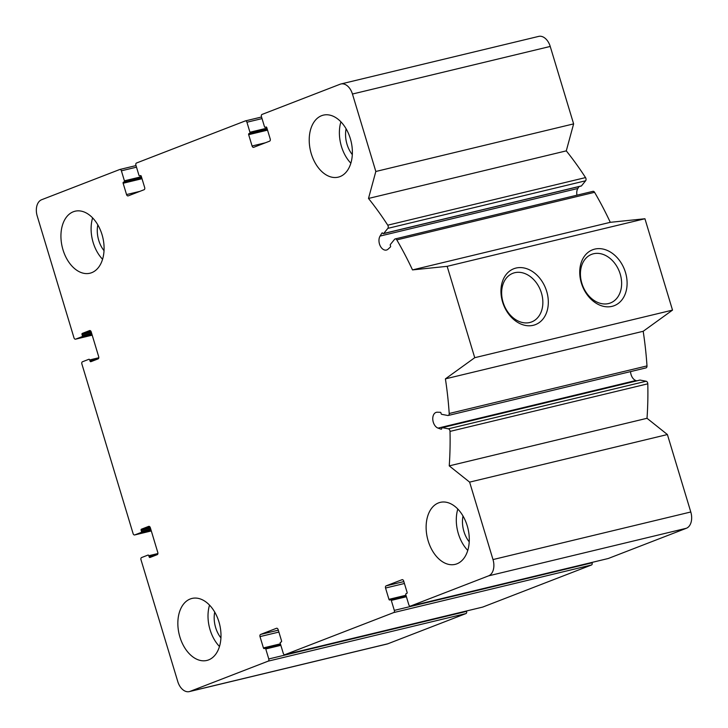 <?xml version="1.0" encoding="UTF-8"?>
<svg xmlns="http://www.w3.org/2000/svg" width="728" height="728" viewBox="0 0 728 728"><rect width="100%" height="100%" fill="white"/><g stroke="black" fill="none" stroke-linecap="round" stroke-linejoin="round"><path stroke-width="1.09" d="M466.448 611.001L466.566 611.384A1.82 1.192 76.5 0 1 465.975 613.558L387.86 643.78A13.668 8.927 76.5 0 1 387.114 644.016L189.335 691.6A13.668 8.927 76.5 0 1 177.768 681.554L140.986 559.732A1.82 1.192 76.5 0 1 141.578 557.557L147.993 555.073A0.91 0.592 76.5 0 1 148.812 555.728L149.14 556.82L155.783 555.218M149.14 556.82A0.91 0.592 76.5 0 0 149.968 557.475L157.221 554.663A1.82 1.192 76.5 0 0 157.803 552.497L150.323 527.691A1.82 1.192 76.5 0 0 148.776 526.353A1.82 1.192 76.5 0 0 148.676 526.38L141.423 529.192A0.91 0.592 76.5 0 0 141.132 530.275L141.459 531.367A0.91 0.592 76.5 0 1 141.159 532.45L134.744 534.934A1.82 1.192 76.5 0 1 134.644 534.962A1.82 1.192 76.5 0 1 133.106 533.624L81.873 363.945A1.82 1.192 76.5 0 1 82.464 361.771L88.88 359.286A0.91 0.592 76.5 0 1 89.699 359.941L90.035 361.033A0.91 0.592 76.5 0 0 90.854 361.689L98.107 358.877A1.82 1.192 76.5 0 0 98.699 356.702L91.209 331.904A1.82 1.192 76.5 0 0 89.662 330.567A1.82 1.192 76.5 0 0 89.571 330.594L82.309 333.406A0.91 0.592 76.5 0 0 82.018 334.489L82.346 335.581A0.91 0.592 76.5 0 1 82.055 336.664L75.639 339.148A1.82 1.192 76.5 0 1 75.539 339.175A1.82 1.192 76.5 0 1 73.992 337.838L37.21 216.016A13.668 8.927 76.5 0 1 41.642 199.727L119.756 169.497A1.82 1.192 76.5 0 1 119.856 169.469A1.82 1.192 76.5 0 1 121.394 170.807L124.415 180.817A0.91 0.592 76.5 0 1 124.124 181.9L123.423 182.173A0.91 0.592 76.5 0 0 123.132 183.256L126.545 194.567A1.82 1.192 76.5 0 0 128.083 195.905A1.82 1.192 76.5 0 0 128.183 195.877L144.089 189.726A1.82 1.192 76.5 0 0 144.681 187.551L141.259 176.24A0.91 0.592 76.5 0 0 140.44 175.584L139.74 175.858A0.91 0.592 76.5 0 1 138.921 175.202L135.899 165.192A1.82 1.192 76.5 0 1 136.491 163.017L245.291 120.921A1.82 1.192 76.5 0 1 245.391 120.894A1.82 1.192 76.5 0 1 246.929 122.231L249.95 132.241A0.91 0.592 76.5 0 1 249.659 133.324L248.958 133.597A0.91 0.592 76.5 0 0 248.667 134.68L252.079 145.991A1.82 1.192 76.5 0 0 253.626 147.329A1.82 1.192 76.5 0 0 253.726 147.302L269.624 141.15A1.82 1.192 76.5 0 0 270.215 138.975L266.794 127.664A0.91 0.592 76.5 0 0 265.975 127.009L265.283 127.282A0.91 0.592 76.5 0 1 264.455 126.627L261.434 116.617A1.82 1.192 76.5 0 1 262.025 114.442L340.14 84.221A13.668 8.927 76.5 0 1 340.886 83.984A13.668 8.927 76.5 0 1 352.452 94.03L375.83 171.48L368.495 198.453A273.282 178.569 76.5 0 1 387.751 225.179A2.275 1.492 76.5 0 1 387.851 228.355L383.683 233.479A0.91 0.592 76.5 0 1 382.81 233.269A0.91 0.592 76.5 0 0 381.891 233.124L380.071 236.072A8.199 5.36 76.5 0 0 380.061 245.536A8.199 5.36 76.5 0 0 386.422 250.05A8.199 5.36 76.5 0 0 388.097 249.14L390.417 246.992A0.91 0.592 76.5 0 0 390.436 245.691A0.91 0.592 76.5 0 1 390.417 244.435L394.585 239.312A2.275 1.492 76.5 0 1 395.168 238.93A2.275 1.492 76.5 0 1 396.796 239.894A273.282 178.569 76.5 0 1 412.512 269.906L447.156 266.33L474.738 357.694L445.409 378.869A273.282 178.569 76.5 0 1 449.203 413.495A2.275 1.492 76.5 0 1 448.202 415.479A2.275 1.492 76.5 0 1 447.775 415.488L441.705 414.323A0.91 0.592 76.5 0 1 441.05 413.322A0.91 0.592 76.5 0 0 440.322 412.303L437.337 412.212A8.199 5.36 76.5 0 0 436.391 412.312A8.199 5.36 76.5 0 0 432.823 419.929A8.199 5.36 76.5 0 0 438.047 428.11L441.086 429.174A0.91 0.592 76.5 0 0 441.732 428.428A0.91 0.592 76.5 0 1 442.306 427.654L448.375 428.819A2.275 1.492 76.5 0 1 450.013 431.404A273.282 178.569 76.5 0 1 449.24 465.875L469.624 482.127L493.002 559.568A13.668 8.927 76.5 0 1 488.579 575.857L410.465 606.087A1.82 1.192 76.5 0 1 410.365 606.115A1.82 1.192 76.5 0 1 408.827 604.777L405.805 594.776A0.91 0.592 76.5 0 1 406.097 593.684L406.797 593.42A0.91 0.592 76.5 0 0 407.089 592.328L403.676 581.017A1.82 1.192 76.5 0 0 402.129 579.679A1.82 1.192 76.5 0 0 402.029 579.706L386.131 585.858A1.82 1.192 76.5 0 0 385.54 588.033L388.952 599.344A0.91 0.592 76.5 0 0 389.78 599.999L390.472 599.726A0.91 0.592 76.5 0 1 391.291 600.382L394.312 610.392A1.82 1.192 76.5 0 1 393.73 612.567L284.93 654.663A1.82 1.192 76.5 0 1 284.83 654.7A1.82 1.192 76.5 0 1 283.283 653.353L280.262 643.352A0.91 0.592 76.5 0 1 280.562 642.26L281.254 641.996A0.91 0.592 76.5 0 0 281.554 640.904L278.142 629.593A1.82 1.192 76.5 0 0 276.594 628.255A1.82 1.192 76.5 0 0 276.494 628.282L260.597 634.443A1.82 1.192 76.5 0 0 260.005 636.609L263.418 647.92A0.91 0.592 76.5 0 0 264.237 648.575L264.937 648.311A0.91 0.592 76.5 0 1 265.756 648.966L268.778 658.967A1.82 1.192 76.5 0 1 268.186 661.142L190.081 691.363A13.668 8.927 76.5 0 1 189.335 691.6M340.886 83.984L538.665 36.4A13.668 8.927 76.5 0 1 550.231 46.446L573.619 123.887L566.284 150.869A273.282 178.569 76.5 0 1 585.53 177.587A2.275 1.492 76.5 0 1 585.63 180.772L581.463 185.895A0.91 0.592 76.5 0 1 580.944 186.022M375.83 171.48L573.619 123.887M368.495 198.453L566.284 150.869M579.024 186.577L577.85 188.479A8.199 5.36 76.5 0 0 576.958 195.186M395.168 238.93L592.956 191.337A2.275 1.492 76.5 0 1 594.576 192.31A273.282 178.569 76.5 0 1 610.292 222.322L644.935 218.746L672.517 310.11L643.188 331.286A273.282 178.569 76.5 0 1 646.992 365.911A2.275 1.492 76.5 0 1 645.991 367.895L448.202 415.479M412.512 269.906L610.292 222.322M447.156 266.33L644.935 218.746M502.584 301.993A29.966 22.595 -111.2 0 1 528.182 269.251A29.966 22.595 -111.2 0 1 543.152 318.819A29.966 22.595 -111.2 0 1 502.584 301.993M581.363 283.037A29.966 22.595 -111.2 0 1 606.961 250.296A29.966 22.595 -111.2 0 1 621.93 299.872A29.966 22.595 -111.2 0 1 581.363 283.037M474.738 357.694L672.517 310.11M445.409 378.869L643.188 331.286M438.047 428.11L635.835 380.526A8.199 5.36 76.5 0 1 630.557 371.608M635.835 380.526L636.727 380.835M639.757 380.153A0.91 0.592 76.5 0 1 640.085 380.071L646.155 381.235A2.275 1.492 76.5 0 1 647.793 383.82A273.282 178.569 76.5 0 1 647.019 418.291L667.403 434.543L690.79 511.984A13.668 8.927 76.5 0 1 686.358 528.273L608.244 558.503A1.82 1.192 76.5 0 1 608.144 558.531A1.82 1.192 76.5 0 1 608.044 558.549M449.24 465.875L647.019 418.291M469.624 482.127L667.403 434.543M591.982 562.425L592.101 562.808A1.82 1.192 76.5 0 1 591.509 564.983L482.71 607.079A1.82 1.192 76.5 0 1 482.609 607.106A1.82 1.192 76.5 0 1 482.509 607.125M438.511 502.911A31.886 20.83 76.5 0 1 440.249 502.365A31.886 20.83 76.5 0 1 467.613 527.145A31.886 20.83 76.5 0 1 456.902 563.827A31.886 20.83 76.5 0 1 455.164 564.364A31.886 20.83 76.5 0 1 427.791 539.585A31.886 20.83 76.5 0 1 438.511 502.911M190.226 598.989A31.886 20.83 76.5 0 1 191.964 598.443A31.886 20.83 76.5 0 1 219.328 623.223A31.886 20.83 76.5 0 1 208.618 659.896A31.886 20.83 76.5 0 1 206.879 660.442A31.886 20.83 76.5 0 1 179.516 635.662A31.886 20.83 76.5 0 1 190.226 598.989M73.319 211.766A31.886 20.83 76.5 0 1 75.057 211.22A31.886 20.83 76.5 0 1 102.421 235.999A31.886 20.83 76.5 0 1 91.71 272.672A31.886 20.83 76.5 0 1 89.972 273.218A31.886 20.83 76.5 0 1 62.599 248.439A31.886 20.83 76.5 0 1 73.319 211.766M321.603 115.688A31.886 20.83 76.5 0 1 323.341 115.142A31.886 20.83 76.5 0 1 350.705 139.922A31.886 20.83 76.5 0 1 339.994 176.604A31.886 20.83 76.5 0 1 338.256 177.141A31.886 20.83 76.5 0 1 310.883 152.361A31.886 20.83 76.5 0 1 321.603 115.688M581.845 283.274A26.062 19.656 -111.2 0 1 591.618 254.354A26.062 19.656 -111.2 0 1 619.355 271.562A26.062 19.656 -111.2 0 1 610.437 302.966A26.062 19.656 -111.2 0 1 581.845 283.274M503.066 302.229A26.062 19.656 -111.2 0 1 512.849 273.3A26.062 19.656 -111.2 0 1 540.586 290.517A26.062 19.656 -111.2 0 1 531.658 321.922A26.062 19.656 -111.2 0 1 503.066 302.229M340.904 121.831A31.886 20.83 -103.5 0 0 350.86 163.199M346.109 128.801A22.777 14.879 -103.5 0 0 352.316 154.618M457.812 509.054A31.886 20.83 -103.5 0 0 467.767 550.423M463.017 516.025A22.777 14.879 -103.5 0 0 469.223 541.841M209.528 605.123A31.886 20.83 -103.5 0 0 219.483 646.5M214.733 612.102A22.777 14.879 -103.5 0 0 220.939 637.919M92.62 217.899A31.886 20.83 -103.5 0 0 102.575 259.277M97.825 224.879A22.777 14.879 -103.5 0 0 104.031 250.696M268.186 661.142L465.975 613.558M190.081 691.363L387.86 643.78M148.812 555.728L157.912 553.544M141.423 529.192L150.068 527.108M141.132 530.275L150.423 528.037M141.459 531.367L150.751 529.129M141.159 532.45L151.042 530.075M134.744 534.934L151.306 530.949L134.644 534.962M89.699 359.941L98.799 357.757M90.035 361.033L96.669 359.432M82.309 333.406L90.955 331.322M82.018 334.489L91.309 332.25M82.346 335.581L91.646 333.342M82.055 336.664L91.928 334.289M75.639 339.148L92.192 335.162L75.539 339.175M119.956 169.451L136.018 165.584L119.856 169.469M121.394 170.807L136.5 167.176M124.415 180.817L141.405 176.722M124.124 181.9L141.696 177.668M123.423 182.173L141.723 177.768M123.132 183.256L142.006 178.715M126.545 194.567L139.822 191.373M139.74 175.858L140.777 175.603M245.491 120.875L261.552 117.008M246.929 122.231L262.034 118.6M249.95 132.241L266.949 128.146M249.659 133.324L267.231 129.093M248.958 133.597L267.258 129.193M248.667 134.68L267.549 130.139M252.079 145.991L265.356 142.797M352.452 94.03L550.231 46.446M387.751 225.179L585.53 177.587M387.851 228.355L585.63 180.772M383.683 233.479L581.463 185.895M381.891 233.124L382.519 232.969M380.071 236.072L577.85 188.479M396.796 239.894L594.576 192.31M449.203 413.495L646.992 365.911M442.306 427.654L640.085 380.071M448.375 428.819L646.155 381.235M450.013 431.404L647.793 383.82M493.002 559.568L690.79 511.984M488.579 575.857L686.358 528.273M410.465 606.087L608.244 558.503M386.131 585.858L403.849 581.599M385.54 588.033L404.422 583.492M388.952 599.344L405.951 595.258M390.572 599.708L406.16 595.959L390.526 599.717M391.291 600.382L406.397 596.751M394.312 610.392L592.101 562.808M393.73 612.567L591.509 564.983M284.93 654.663L482.71 607.079M260.597 634.443L278.314 630.175M260.005 636.609L278.888 632.068M263.418 647.92L280.407 643.834M265.038 648.284L280.626 644.535L264.992 648.293M265.756 648.966L280.862 645.327M268.778 658.967L466.566 611.384M139.694 175.867L140.786 175.612M245.391 120.894L261.552 116.999M383.447 233.633L581.226 186.049M442.133 427.654L639.912 380.071M410.365 606.115L608.144 558.531M284.83 654.7L482.609 607.106"/></g></svg>
